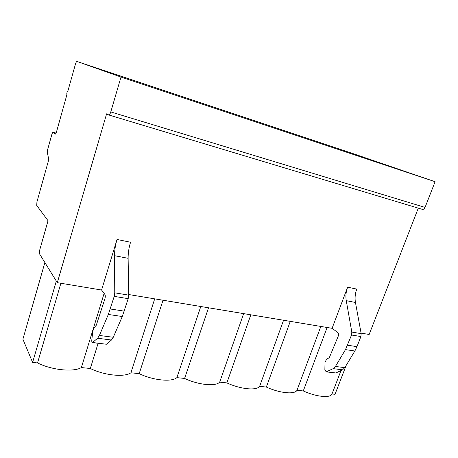 <?xml version="1.0" encoding="UTF-8"?>
<svg xmlns="http://www.w3.org/2000/svg" width="458" height="458" viewBox="0 0 458 458"><rect width="100%" height="100%" fill="white"/><g stroke="black" fill="none" stroke-linecap="round" stroke-linejoin="round"><path stroke-width="0.69" d="M418.297 208.144L369.154 334.466L361.081 333.126M76.996 61.458L120.998 77.053L110.779 111.929C110.126 113.945 109.456 114.958 108.769 114.969L106.611 113.824L57.307 282.672L39.525 253.864L39.732 249.959L48.038 220.71L36.732 205.487L36.926 201.955L48.222 161.542L48.554 158.491L47.334 152.485L47.666 149.485L51.8 134.629C52.264 133.101 52.704 132.316 53.139 132.282L55.424 134.079L56.34 132.488L66.885 94.749C66.633 93.197 66.988 91.892 67.95 90.827L75.427 64.183C75.971 62.408 76.492 61.504 76.996 61.458L355.408 154.415L435.1 181.706L425.053 207.411C424.366 208.882 423.444 209.529 422.287 209.346L108.827 114.981M435.1 181.706L120.998 77.053M101.579 290.029L117.036 239.46C115.376 244.99 114.546 250.394 114.54 255.684L114.758 292.822L114.214 296.378L108.323 314.457L99.42 335.456L97.634 338.244L92.43 342.601C91.892 342.424 91.686 341.554 91.812 339.996L92.756 331.334L94.113 327.63L96.272 325.26L104.848 299C105.414 296.973 105.432 295.456 104.899 294.448L101.579 290.029L57.307 282.672M332.102 328.312L347.616 287.195C345.973 291.683 345.521 296.177 346.259 300.671L351.818 332.084L351.532 335.016L345.492 349.614L335.445 366.44L333.212 368.627L326.165 371.862L324.865 369.612L325.008 362.392L326.485 359.387L329.336 357.584L338.204 336.252C338.754 334.603 338.559 333.321 337.626 332.411L332.102 328.312L128.715 294.534M104.109 293.395L81.369 367.556C73.744 372.285 51.857 370.173 37.539 362.936L60.891 283.267M81.369 367.556L90.318 368.501L98.109 343.311M346.208 365.318L335.033 394.298L332.004 393.977C330.607 398.317 316.438 396.949 303.276 390.949L296.984 390.285C294.849 394.693 279.718 393.233 266.344 387.056L259.623 386.352C256.657 390.823 240.45 389.26 226.876 382.894L219.685 382.138C215.77 386.684 198.371 385.001 184.597 378.44L176.88 377.627C171.893 382.235 153.161 380.426 139.198 373.654L130.896 372.778C124.685 377.449 104.464 375.497 90.318 368.501M44.878 262.537L22.9 339.212L32.61 362.415L56.323 281.08M37.539 362.936L32.61 362.415M130.896 372.778L154.701 298.851M139.198 373.654L163.025 300.23M176.88 377.627L200.799 306.505M184.597 378.44L208.522 307.787M219.685 382.138L243.639 313.621M226.876 382.894L250.829 314.812M259.623 386.352L283.559 320.251M266.344 387.056L290.275 321.361M296.984 390.285L320.852 326.445M303.276 390.949L327.126 327.487M332.004 393.977L341.015 370.556M92.716 342.521L106.405 344.239L92.43 342.601M117.036 239.46L130.547 242.253C128.887 247.721 128.08 253.079 128.126 258.318L128.721 295.135L128.194 298.656L122.28 316.524L113.281 337.277L111.454 340.025L106.405 344.239M347.616 287.195L356.771 289.09C355.127 293.538 354.692 297.998 355.454 302.457L361.173 333.63L360.893 336.538L356.982 346.654L354.864 351L344.794 367.665L342.55 369.835L335.863 372.978L326.165 371.862M335.863 372.978L326.571 371.816M56.128 133.123L53.22 132.322M425.053 207.411L110.779 111.929M97.634 338.244L111.454 340.025M99.42 335.456L113.281 337.277M108.323 314.457L122.28 316.524M110.304 309.001L124.278 311.137M114.214 296.378L128.194 298.656M114.758 292.822L128.721 295.135M114.54 255.684L128.126 258.318M355.454 302.457L346.259 300.671M342.55 369.835L333.212 368.627M344.794 367.665L335.445 366.44M354.864 351L345.492 349.614M356.982 346.654L347.611 345.223M360.893 336.538L351.532 335.016M361.173 333.63L351.818 332.084M53.139 132.282L56.134 133.106M108.769 114.969L422.287 209.346"/></g></svg>
